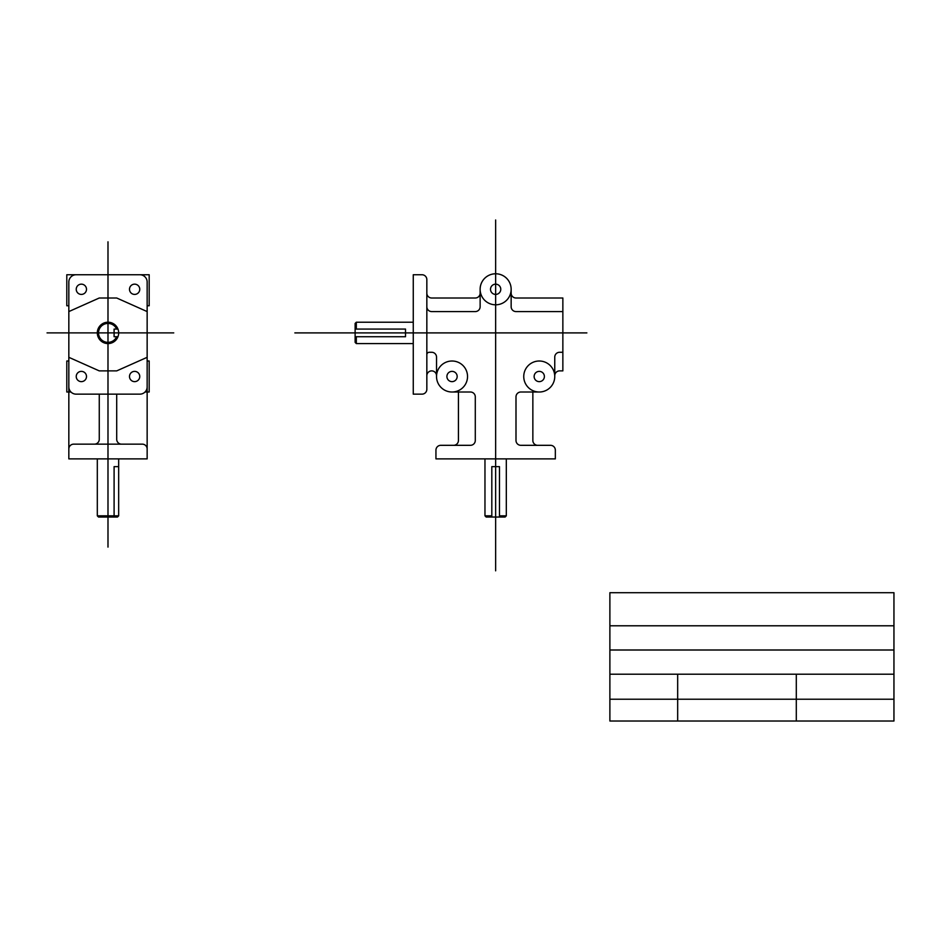 <?xml version="1.0" encoding="UTF-8"?>
<svg xmlns="http://www.w3.org/2000/svg" width="941" height="941" viewBox="0 0 941 941"><rect width="100%" height="100%" fill="white"/><g stroke="black" fill="none" stroke-linecap="round" stroke-linejoin="round"><path stroke-width="1.41" d="M426.838 293.169L426.838 354.698A2.423 2.423 0 0 1 429.261 352.275L431.684 352.275A4.846 4.846 0 0 1 436.53 357.121L436.53 375.73A4.846 4.846 0 0 0 431.684 370.883A4.846 4.846 0 0 0 426.838 375.73L426.838 389.303A4.846 4.846 0 0 1 421.991 394.15L413.264 394.15L413.264 274.748L421.991 274.748A4.846 4.846 0 0 1 426.838 279.595L426.838 293.169A4.846 4.846 0 0 0 431.684 298.003L475.287 298.003A4.846 4.846 0 0 0 480.133 293.169L480.133 290.251M484.968 458.879L484.968 515.833L486.168 517.032L505.117 517.032L506.317 515.833L499.471 515.833M452.033 392.009L470.441 392.009A4.846 4.846 0 0 1 475.287 396.855L475.287 440.47A4.846 4.846 0 0 1 470.441 445.316L440.788 445.316A4.846 4.846 0 0 0 435.942 450.163L435.942 458.879L555.343 458.879L555.343 450.163A4.846 4.846 0 0 0 550.497 445.316L520.844 445.316A4.846 4.846 0 0 1 515.997 440.47L515.997 396.855A4.846 4.846 0 0 1 520.844 392.009L539.252 392.009M532.853 392.009L532.853 440.47A4.846 4.846 0 0 0 537.699 445.316M458.432 392.009L458.432 440.47A4.846 4.846 0 0 1 453.586 445.316M511.151 290.251L511.151 293.169A4.846 4.846 0 0 0 515.997 298.003L562.859 298.003L562.859 370.883L559.601 370.883A4.846 4.846 0 0 0 554.755 375.73L554.755 376.506A15.503 15.503 0 0 0 531.5 363.085A15.503 15.503 0 0 0 531.5 389.939A15.503 15.503 0 0 0 554.755 376.506L554.755 357.121A4.846 4.846 0 0 1 559.601 352.275L562.859 352.275M426.838 298.003L426.838 306.731A4.846 4.846 0 0 0 431.684 311.577L475.287 311.577A4.846 4.846 0 0 0 480.133 306.731L480.133 289.287A15.503 15.503 0 0 1 495.636 273.784A15.503 15.503 0 0 1 511.151 289.287L511.151 306.731A4.846 4.846 0 0 0 515.997 311.577L562.859 311.577M467.536 376.506A15.503 15.503 0 0 0 444.281 363.085A15.503 15.503 0 0 0 444.281 389.939A15.503 15.503 0 0 0 467.536 376.506M511.151 289.287A15.503 15.503 0 0 0 487.885 275.854A15.503 15.503 0 0 0 487.885 302.72A15.503 15.503 0 0 0 511.151 289.287M500.777 289.287A5.14 5.14 0 0 0 493.072 284.841A5.14 5.14 0 0 0 493.072 293.733A5.14 5.14 0 0 0 500.777 289.287M457.173 376.506A5.14 5.14 0 0 0 449.469 372.06A5.14 5.14 0 0 0 449.469 380.952A5.14 5.14 0 0 0 457.173 376.506M544.392 376.506A5.14 5.14 0 0 0 536.688 372.06A5.14 5.14 0 0 0 536.688 380.952A5.14 5.14 0 0 0 544.392 376.506M356.321 336.725L356.321 343.583L355.122 342.371L355.122 323.422L356.321 322.222L356.321 329.068M484.968 515.833L491.814 515.833M355.122 329.068L405.512 329.068L405.512 336.725L355.122 336.725M491.814 517.032L491.814 466.642L499.471 466.642L499.471 517.032M426.838 354.698L426.838 375.73M495.636 219.982L495.636 570.834M294.839 332.902L586.878 332.902M609.886 592.701L893.95 592.701L893.95 721.018L609.886 721.018L609.886 592.701M609.886 625.789L893.95 625.789M609.886 650.008L893.95 650.008M609.886 674.215L893.95 674.215M609.886 699.234L893.95 699.234M677.673 674.215L677.673 721.018M796.298 674.215L796.298 721.018M98.511 517.032L117.472 517.032L118.672 515.833L97.311 515.833L98.511 517.032M139.88 274.748A7.269 7.269 0 0 1 147.149 282.018L147.149 386.88A7.269 7.269 0 0 1 139.88 394.15L76.103 394.15A7.269 7.269 0 0 1 68.834 386.88L68.834 458.879L147.149 458.879L147.149 448.998A4.846 4.846 0 0 0 142.303 444.152L94.418 444.152A4.846 4.846 0 0 0 99.264 439.306L99.264 394.15M76.103 274.748A7.269 7.269 0 0 0 68.834 282.018L68.834 386.88M147.149 305.766L149.184 305.766L149.184 274.748L66.799 274.748L66.799 305.766L68.834 305.766M68.834 361.003L66.799 361.003L66.799 392.009L70.963 392.009M147.149 361.003L149.184 361.003L149.184 392.009L145.02 392.009M68.834 448.998A4.846 4.846 0 0 1 73.68 444.152L94.418 444.152M147.149 448.998L147.149 386.88M86.501 289.287A5.14 5.14 0 0 0 78.797 284.841A5.14 5.14 0 0 0 78.797 293.733A5.14 5.14 0 0 0 86.501 289.287M139.762 289.287A5.14 5.14 0 0 0 132.058 284.841A5.14 5.14 0 0 0 132.058 293.733A5.14 5.14 0 0 0 139.762 289.287M139.762 376.506A5.14 5.14 0 0 0 132.058 372.06A5.14 5.14 0 0 0 132.058 380.952A5.14 5.14 0 0 0 139.762 376.506M86.501 376.506A5.14 5.14 0 0 0 78.797 372.06A5.14 5.14 0 0 0 78.797 380.952A5.14 5.14 0 0 0 86.501 376.506M116.708 394.15L116.708 439.306A4.846 4.846 0 0 0 121.554 444.152M68.834 311.577L99.264 298.003L116.708 298.003L147.149 311.577M68.834 357.321L99.264 370.883L116.708 370.883L147.149 357.321M107.992 241.813L107.992 547.109M47.05 332.891L173.744 332.891M114.096 517.032L114.096 466.63L118.672 466.63M97.311 458.879L97.311 515.833M506.317 458.879L506.317 515.833M118.672 458.879L118.672 515.833M356.321 343.583L413.264 343.583M356.321 322.222L413.264 322.222M118.672 332.891A10.68 10.68 0 0 0 102.651 323.645A10.68 10.68 0 0 0 102.651 342.148A10.68 10.68 0 0 0 118.672 332.891M117.966 329.079L114.096 329.079L114.096 336.713L117.966 336.713M116.649 329.079A9.457 9.457 0 0 0 102.181 325.433A9.457 9.457 0 0 0 102.181 340.36A9.457 9.457 0 0 0 116.649 336.713"/></g></svg>
